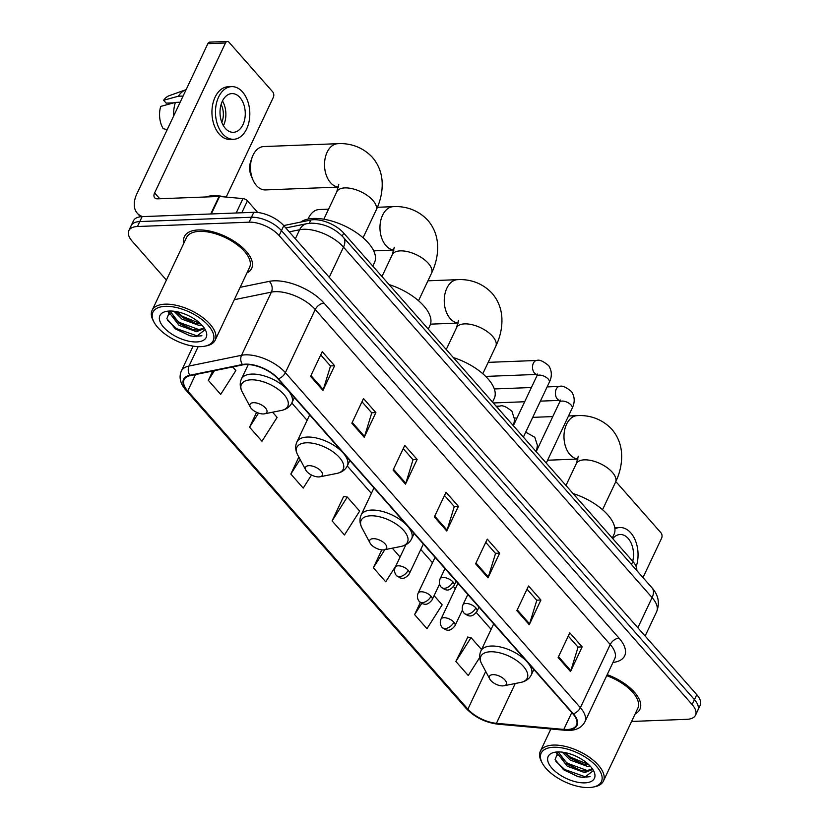 <?xml version="1.0" encoding="UTF-8"?>
<svg xmlns="http://www.w3.org/2000/svg" width="829" height="829" viewBox="0 0 829 829"><rect width="100%" height="100%" fill="white"/><g stroke="black" fill="none" stroke-linecap="round" stroke-linejoin="round"><path stroke-width="1.24" d="M283.705 225.571L310.823 220.027A23.253 11.026 25.3 0 1 313.694 219.695A23.253 11.026 25.3 0 1 343.703 233.063L632.91 561.502A23.253 11.026 25.3 0 1 636.765 570.518M631.584 721.458L686.878 719.313A23.253 11.026 -154.7 0 0 695.521 715.199L700.184 705.324A23.253 11.026 -154.7 0 0 696.795 694.702L283.798 225.685A23.253 11.026 -154.7 0 0 253.798 212.307L142.122 216.638A23.253 11.026 -154.7 0 0 133.479 220.763L131.148 225.695A23.253 11.026 -154.7 0 1 139.79 221.571A23.253 11.026 -154.7 0 0 131.148 225.695L128.816 230.628A23.253 11.026 -154.7 0 0 132.205 241.249L166.411 280.098M695.521 715.199A23.253 11.026 -154.7 0 0 692.132 704.577L279.135 235.55A23.253 11.026 -154.7 0 0 249.125 222.182L251.456 217.25L139.79 221.571L251.456 217.25A23.253 11.026 -154.7 0 1 281.466 230.617A23.253 11.026 -154.7 0 0 251.456 217.25L253.798 212.307M692.132 704.577L694.464 699.645L281.466 230.617L694.464 699.645A23.253 11.026 -154.7 0 1 697.852 710.256A23.253 11.026 -154.7 0 0 694.464 699.645L696.795 694.702M198.245 229.965A37.201 17.637 -154.7 0 0 184.411 236.566A37.201 17.637 -154.7 0 0 183.893 243.104A37.201 17.637 -154.7 0 1 184.411 236.566A37.201 17.637 -154.7 0 1 198.245 229.965A37.201 17.637 -154.7 0 1 237.208 243.322A37.201 17.637 -154.7 0 1 251.684 268.358A37.201 17.637 -154.7 0 0 237.208 243.322A37.201 17.637 -154.7 0 0 198.245 229.965M245.861 364.522A24.797 11.761 25.3 0 1 277.87 378.78L572.87 713.8A24.797 11.761 25.3 0 1 576.487 725.126A24.797 11.761 25.3 0 1 563.793 729.416L496.426 723.313A24.797 11.761 25.3 0 1 467.888 709.158L187.727 390.998A24.797 11.761 25.3 0 1 184.111 379.661A24.797 11.761 25.3 0 1 190.266 375.62L242.793 364.874A24.797 11.761 25.3 0 1 245.861 364.522M245.529 364.149A25.419 12.052 -154.7 0 0 242.389 364.511L189.862 375.257A25.419 12.052 -154.7 0 0 187.261 391.008L467.411 709.168A25.419 12.052 -154.7 0 0 496.675 723.686L564.041 729.789A25.419 12.052 -154.7 0 0 573.336 713.779L278.337 378.77A25.419 12.052 -154.7 0 0 245.529 364.149M568.269 636.04L578.062 647.159L570.839 670.702A6.197 3.679 138.6 0 1 570.507 671.552L582.165 646.879L569.792 632.817L558.124 657.501L570.507 671.552M577.948 647.034L582.165 646.879M527.006 589.181L536.798 600.3L529.576 623.843A6.197 3.679 138.6 0 1 529.244 624.703L540.912 600.02L528.529 585.968L516.871 610.641L529.244 624.703M536.695 600.186L540.912 600.02M485.753 542.332L495.545 553.451L488.322 576.984A6.197 3.679 138.6 0 1 487.991 577.844L499.649 553.161L487.276 539.109L475.608 563.782L487.991 577.844M495.441 553.326L499.649 553.161M320.719 354.905L330.512 366.024L323.289 389.568A6.197 3.679 138.6 0 1 322.958 390.418L334.615 365.744L322.243 351.683L310.574 376.366L322.958 390.418M330.408 365.91L334.615 365.744M361.983 401.764L371.765 412.883L364.542 436.427A6.197 3.679 138.6 0 1 364.211 437.277L375.879 412.604L363.506 398.542L351.838 423.225L364.211 437.277M371.661 412.759L375.879 412.604M403.236 448.624L413.029 459.732L405.806 483.276A6.197 3.679 138.6 0 1 405.474 484.136L417.132 459.453L404.759 445.401L393.091 470.074L405.474 484.136M412.925 459.618L417.132 459.453M444.499 495.473L454.282 506.592L447.059 530.135A6.197 3.679 138.6 0 1 446.727 530.985L458.396 506.312L446.012 492.25L434.355 516.933L446.727 530.985M454.178 506.478L458.396 506.312M246.959 272.917A37.201 17.637 -154.7 0 0 251.684 268.358A37.201 17.637 -154.7 0 1 246.959 272.917M635.19 713.821A37.201 17.637 -154.7 0 0 639.915 709.261A37.201 17.637 -154.7 0 0 607.201 674.661A37.201 17.637 -154.7 0 1 639.915 709.261A37.201 17.637 -154.7 0 1 635.19 713.821M249.125 222.182L137.459 226.514A23.253 11.026 -154.7 0 0 128.816 230.628M420.324 602.517L414.604 614.61L426.976 628.662L442.158 604.818L434.095 595.657M467.794 637.086L455.857 661.459L468.24 675.521L479.732 657.459M298.844 457.09L290.834 474.043L303.207 488.094L311.517 475.038M256.596 412.324L249.57 427.184L261.954 441.246L277.135 417.391L272.565 412.21M212.711 371.029L208.317 380.335L220.69 394.386L235.871 370.532L232.7 366.936M381.796 549.876L373.351 567.751L385.723 581.803L396.003 565.668M332.087 520.892L344.47 534.954L359.651 511.099L347.268 497.048L343.641 496.467L332.087 520.892L347.268 497.048M290.834 474.043L300.108 459.463M249.57 427.184L258.534 413.111M208.317 380.335L214.462 370.677M400.086 557.026L392.293 548.187M373.351 567.751L384.853 549.668M414.604 614.61L421.733 603.408M481.556 649.553L471.038 637.615L467.411 637.024M455.857 661.459L471.038 637.615M257.715 212.473L247.436 200.805L241.778 212.773M142.712 216.618A31.005 18.373 138.6 0 1 137.231 213.157A31.005 18.373 138.6 0 1 136.982 193.582L207.851 43.668A3.876 2.528 -92.2 0 1 209.768 42.134L227.395 41.45A3.876 2.528 87.8 0 0 225.478 42.984L154.619 192.898A7.751 4.591 -41.4 0 0 154.681 197.789A7.751 4.591 -41.4 0 0 157.572 198.836L219.032 196.463A3.876 1.834 25.3 0 1 219.571 196.473L242.98 198.597A3.876 1.834 25.3 0 1 247.436 200.805M226.193 197.074L273.342 97.335A3.876 2.528 87.8 0 0 272.741 91.905L229.001 42.238A3.876 2.528 87.8 0 0 227.395 41.45M239.933 97.532A19.378 12.622 87.8 0 0 231.892 93.594A19.378 12.622 87.8 0 0 220.493 107.014A19.378 12.622 87.8 0 0 225.353 128.381A19.378 12.622 87.8 0 0 233.395 132.319A19.378 12.622 87.8 0 0 244.783 118.91A19.378 12.622 87.8 0 0 239.933 97.532M186.11 89.656A25.575 16.653 87.8 0 0 186.017 89.687L169.303 95.656A20.155 13.119 87.8 0 0 163.624 100.247L166.163 103.128L173.841 102.827M231.623 86.63L228.089 86.765A26.352 17.16 87.8 0 0 212.597 105.003A26.352 17.16 87.8 0 0 219.198 134.07A26.352 17.16 87.8 0 0 230.13 139.427L233.664 139.293A26.352 17.16 87.8 0 0 249.156 121.044A26.352 17.16 87.8 0 0 242.555 91.978A26.352 17.16 87.8 0 0 231.623 86.63A26.352 17.16 87.8 0 0 216.12 104.868A26.352 17.16 87.8 0 0 222.721 133.935A26.352 17.16 87.8 0 0 233.664 139.293M167.209 129.645L163.189 128.682A20.155 13.119 87.8 0 1 160.712 106.413L175.406 102.402L180.173 102.216M175.406 102.402A25.575 16.653 87.8 0 0 173.707 115.884M186.017 89.687A25.575 16.653 87.8 0 0 178.328 96.226L163.624 100.247M183.085 96.05L178.328 96.226M221.82 122.36A15.502 10.093 87.8 0 0 221.125 104.423M223.426 125.707A19.378 12.622 87.8 0 0 222.462 100.962M200.794 346.646A33.326 15.803 -154.7 0 0 204.804 346.19A33.326 15.803 -154.7 0 0 206.732 323.807A33.326 15.803 -154.7 0 0 165.313 306.347A33.326 15.803 -154.7 0 0 154.028 322.18A33.326 15.803 -154.7 0 0 200.794 346.646M204.804 346.19L206.4 345.869A34.88 16.539 -154.7 0 0 215.167 340.17A34.88 16.539 -154.7 0 0 201.602 316.699A34.88 16.539 -154.7 0 0 165.064 304.17A34.88 16.539 -154.7 0 0 152.101 310.357A34.88 16.539 -154.7 0 0 153.261 320.75L154.028 322.18M215.167 340.17L249.581 267.363A34.88 16.539 -154.7 0 0 236.016 243.892A34.88 16.539 -154.7 0 0 199.478 231.374A34.88 16.539 -154.7 0 0 186.515 237.55L152.101 310.357M225.913 197.053A38.756 18.373 -154.7 0 0 213.167 195.717A38.756 18.373 -154.7 0 0 205.768 196.97M202.1 325.351L199.364 325.528L181.965 319.134L173.966 311.238M200.773 323.994L194.846 323.206L182.691 317.6L175.997 311.538M203.633 327.186L203.302 328.999L196.442 331.704L179.043 325.31L169.22 312.564L169.199 311.393M203.571 328.18L197.167 330.16L191.934 329.372L179.779 323.766L169.945 311.02M169.437 311.03A25.575 12.124 -154.7 0 0 166.287 311.393A25.575 12.124 -154.7 0 0 164.909 328.585A25.575 12.124 -154.7 0 0 196.67 341.952A25.575 12.124 -154.7 0 0 205.364 329.859A25.575 12.124 -154.7 0 0 169.437 311.03M169.862 311.02L166.867 318.657L175.396 328.895L189.779 335.745L196.09 336.678L204.96 329.818M201.882 335.735L197.768 336.159L176.494 328.605L167.645 320.502M199.944 329.973L179.416 322.44L171.738 315.797M169.199 312.284L168.836 311.631M200.317 323.559L182.328 316.274L176.546 311.642M190.121 335.828L175.033 328.626M192.618 329.548L178.204 322.636M169.551 314.201L168.297 312.067M195.54 323.372L181.116 316.46M338.512 187.043A21.699 14.134 -92.2 0 1 330.502 182.649A21.699 14.134 -92.2 0 1 325.061 158.712A21.699 14.134 -92.2 0 1 337.828 143.686L263.767 146.557A21.699 14.134 87.8 0 0 252.057 157.583A21.699 14.134 87.8 0 0 252.928 179.852A21.699 14.134 87.8 0 0 256.441 185.52A21.699 14.134 87.8 0 0 265.456 189.924L338.501 187.095M263.394 413.94A9.306 4.414 -154.7 0 0 264.513 413.816A9.306 4.414 -154.7 0 0 265.052 407.567A9.306 4.414 -154.7 0 0 253.487 402.697A9.306 4.414 -154.7 0 0 250.337 407.112A9.306 4.414 -154.7 0 0 263.394 413.94M372.812 266.119L374.553 262.43A42.631 20.207 -154.7 0 0 357.973 233.747A42.631 20.207 -154.7 0 0 313.321 218.441A42.631 20.207 -154.7 0 0 300.751 222.089M252.928 179.852L251.218 175.935A13.948 9.088 -92.2 0 1 250.669 161.614L252.057 157.583M318.844 476.913A9.306 4.414 -154.7 0 0 319.963 476.789A9.306 4.414 -154.7 0 0 320.502 470.54A9.306 4.414 -154.7 0 0 308.937 465.67A9.306 4.414 -154.7 0 0 305.797 470.095A9.306 4.414 -154.7 0 0 318.844 476.913M428.261 329.092L430.002 325.403A42.631 20.207 -154.7 0 0 389.05 284.565M328.574 209.167L319.217 209.53A21.699 14.134 87.8 0 0 308.087 219.043M383.122 549.917A9.306 4.414 -154.7 0 0 384.241 549.793A9.306 4.414 -154.7 0 0 384.78 543.544A9.306 4.414 -154.7 0 0 373.226 538.674A9.306 4.414 -154.7 0 0 370.076 543.088A9.306 4.414 -154.7 0 0 383.122 549.917M492.54 402.096L494.281 398.397A42.631 20.207 -154.7 0 0 453.328 357.568M502.851 685.894A9.306 4.414 -154.7 0 0 503.97 685.759A9.306 4.414 -154.7 0 0 504.509 679.521A9.306 4.414 -154.7 0 0 492.954 674.64A9.306 4.414 -154.7 0 0 489.804 679.065A9.306 4.414 -154.7 0 0 502.851 685.894M612.268 538.073L614.02 534.373A42.631 20.207 -154.7 0 0 573.067 493.545M642.983 577.585L661.583 538.239A3.876 2.528 87.8 0 0 660.972 532.809L617.242 483.141A3.876 2.528 87.8 0 0 615.636 482.354A3.876 2.528 87.8 0 0 615.45 482.374L615.636 482.354M632.703 561.274A19.378 12.622 87.8 0 0 628.175 538.446A19.378 12.622 87.8 0 0 620.123 534.508A19.378 12.622 87.8 0 0 612.755 538.622M636.185 566.621A26.352 17.16 87.8 0 0 630.796 532.892A26.352 17.16 87.8 0 0 619.854 527.534A26.352 17.16 87.8 0 0 614.921 528.861M619.854 527.534L616.33 527.669A26.352 17.16 87.8 0 0 614.797 527.835M589.036 787.55A33.326 15.803 -154.7 0 0 593.046 787.094A33.326 15.803 -154.7 0 0 594.963 764.721A33.326 15.803 -154.7 0 0 553.544 747.25A33.326 15.803 -154.7 0 0 542.27 763.094A33.326 15.803 -154.7 0 0 589.036 787.55M593.046 787.094L594.642 786.773A34.88 16.539 -154.7 0 0 603.408 781.073A34.88 16.539 -154.7 0 0 589.844 757.602A34.88 16.539 -154.7 0 0 553.306 745.084A34.88 16.539 -154.7 0 0 540.342 751.261A34.88 16.539 -154.7 0 0 541.503 761.654L542.27 763.094M603.408 781.073L637.822 708.277A34.88 16.539 -154.7 0 0 606.714 675.676M590.331 766.255L587.595 766.442L570.197 760.048L562.197 752.141M589.015 764.898L583.088 764.11L570.932 758.504L564.238 752.442M591.875 768.1L591.533 769.903L584.683 772.607L567.285 766.214L557.461 753.478L557.44 752.297M591.802 769.084L585.409 771.063L580.165 770.286L568.01 764.67L558.186 751.924M557.679 751.944A25.575 12.124 -154.7 0 0 554.528 752.307A25.575 12.124 -154.7 0 0 553.15 769.488A25.575 12.124 -154.7 0 0 584.901 782.866A25.575 12.124 -154.7 0 0 593.595 770.773A25.575 12.124 -154.7 0 0 557.679 751.944M558.093 751.924L555.098 759.561L563.637 769.799L578.02 776.649L584.331 777.592L593.191 770.721M590.113 776.649L585.999 777.074L564.736 769.519L555.876 761.416M588.186 770.877L567.647 763.354L559.969 756.701M557.43 753.188L557.067 752.545M588.559 764.462L570.57 757.178L564.787 752.545M578.352 776.732L563.274 769.54M580.86 770.452L566.435 763.54M557.793 755.115L556.528 752.97M583.771 764.286L569.357 757.374M309.269 223.302L310.823 220.027M342.253 236.12L343.703 233.063M631.48 564.518L632.91 561.502M637.843 627.76L652.102 597.595A15.502 9.181 -41.4 0 0 651.988 587.802C658.433 595.077 659.977 603.056 656.62 611.75A31.005 14.694 -154.7 0 0 652.102 597.595L343.496 247.115A31.005 14.694 -154.7 0 0 303.487 229.281A31.005 14.694 -154.7 0 0 299.652 229.726L295.362 238.804M329.237 277.28L343.496 247.115A15.502 9.181 -41.4 0 0 343.372 237.322L651.988 587.802M142.122 216.638L137.459 226.514M283.798 225.685L279.135 235.55M285.818 227.965L306.709 223.695A15.502 11.533 78.4 0 0 299.652 229.726L289.238 231.861M240.151 287.321L269.228 281.373A38.756 18.373 25.3 0 1 324.025 303.103L619.025 638.123A7.751 4.591 -41.4 0 0 610.227 644.516L315.238 309.507A31.005 14.694 -154.7 0 0 275.228 291.673A31.005 14.694 -154.7 0 0 271.394 292.119L234.286 299.704M619.025 638.123A38.756 18.373 25.3 0 1 612.952 662.475M614.745 658.682A31.005 14.694 -154.7 0 0 610.227 644.516L580.373 707.697A31.005 14.694 25.3 0 1 584.891 721.852L614.745 658.682M187.261 391.008A7.751 4.591 -41.4 0 1 185.893 390.148C180.266 383.692 178.732 377.34 181.313 371.091A31.005 14.694 25.3 0 1 189.002 366.045L241.529 355.289A31.005 14.694 25.3 0 1 245.363 354.843A31.005 14.694 25.3 0 1 285.373 372.677A7.751 4.591 138.6 0 1 278.337 378.77M242.389 364.511A7.751 5.772 78.4 0 1 241.529 355.289L271.394 292.119A7.751 5.772 -101.6 0 0 269.228 281.373M467.411 709.168A7.751 4.591 138.6 0 1 466.043 708.308C474.634 717.24 485.266 722.536 497.918 724.183L565.285 730.287C574.829 731.095 581.357 728.287 584.891 721.852M496.675 723.686A7.751 4.176 95.2 0 0 497.918 724.183M198.172 346.636L189.002 366.045A7.751 5.772 78.4 0 0 189.862 375.257M564.041 729.789A7.751 4.176 95.2 0 0 565.285 730.287M573.336 713.779A7.751 4.591 -41.4 0 0 580.373 707.697L285.373 372.677L315.238 309.507A7.751 4.591 -41.4 0 1 324.025 303.103M467.888 709.158L485.721 671.428M496.426 723.313L515.244 683.521M563.793 729.416L571.772 712.557M187.727 390.998L195.499 374.553M291.818 403.008L307.103 420.365M347.268 465.981L371.382 493.369M420.79 549.482L432.489 562.767M453.473 586.59L455.349 588.725M476.323 612.548L491.11 629.346M447.059 530.135L434.728 516.125M405.806 483.276L393.474 469.276M364.542 436.427L352.211 422.417M323.289 389.568L310.958 375.558M488.322 576.984L475.991 562.984M529.576 623.843L517.244 609.843M570.839 670.702L558.508 656.692M159.769 198.753L154.619 192.898M210.753 213.975L219.032 196.463M225.478 42.984L207.851 43.668M219.571 196.473L211.312 213.955M236.172 212.991L242.98 198.597M338.802 184.276L336.812 191.748A21.699 10.29 25.3 0 1 344.874 187.903A21.699 10.29 25.3 0 1 372.884 200.38A21.699 10.29 25.3 0 1 376.055 210.297L363.071 237.757M281.321 410.469A25.626 12.155 -154.7 0 0 282.793 393.257A25.626 12.155 -154.7 0 0 250.938 379.827A25.626 12.155 -154.7 0 0 242.265 392.003C239.871 387.454 239.591 383.133 241.426 379.029A27.906 13.233 -154.7 0 1 251.798 374.086A27.906 13.233 -154.7 0 1 281.021 384.107A27.906 13.233 -154.7 0 1 291.87 402.884C289.86 406.894 286.347 409.422 281.321 410.469L264.513 413.816M394.262 247.249L392.262 254.721A21.699 10.29 25.3 0 1 400.324 250.876A21.699 10.29 25.3 0 1 428.334 263.363A21.699 10.29 25.3 0 1 431.505 273.269L418.521 300.73M393.962 250.016A21.699 14.134 -92.2 0 1 385.951 245.622A21.699 14.134 -92.2 0 1 380.511 221.685A21.699 14.134 -92.2 0 1 393.278 206.659L377.392 207.281M336.771 473.442A25.626 12.155 -154.7 0 0 338.253 456.23A25.626 12.155 -154.7 0 0 306.388 442.8A25.626 12.155 -154.7 0 0 297.715 454.976C295.331 450.427 295.051 446.106 296.875 442.002A27.906 13.233 -154.7 0 1 307.248 437.059A27.906 13.233 -154.7 0 1 336.47 447.08A27.906 13.233 -154.7 0 1 347.32 465.857C345.32 469.867 341.797 472.395 336.771 473.442L319.963 476.789M458.541 320.253L456.541 327.724A21.699 10.29 25.3 0 1 464.613 323.88A21.699 10.29 25.3 0 1 492.613 336.356A21.699 10.29 25.3 0 1 495.783 346.273L482.799 373.734M458.24 323.02A21.699 14.134 -92.2 0 1 450.23 318.626A21.699 14.134 -92.2 0 1 444.79 294.689A21.699 14.134 -92.2 0 1 457.556 279.663L427.94 280.813M401.049 546.435A25.626 12.155 -154.7 0 0 402.531 529.234A25.626 12.155 -154.7 0 0 370.677 515.793A25.626 12.155 -154.7 0 0 361.993 527.98C359.61 523.431 359.33 519.109 361.154 515.006A27.906 13.233 -154.7 0 1 371.527 510.063A27.906 13.233 -154.7 0 1 400.749 520.084A27.906 13.233 -154.7 0 1 411.609 538.85C409.599 542.871 406.075 545.399 401.049 546.435L384.241 549.793M578.269 456.23L576.269 463.701A21.699 10.29 25.3 0 1 584.341 459.846A21.699 10.29 25.3 0 1 612.351 472.333A21.699 10.29 25.3 0 1 615.512 482.25L602.528 509.711M577.979 458.986A21.699 14.134 -92.2 0 1 569.958 454.593A21.699 14.134 -92.2 0 1 564.518 430.655A21.699 14.134 -92.2 0 1 577.285 415.64L568.507 415.971M520.778 682.412A25.626 12.155 -154.7 0 0 522.26 665.2A25.626 12.155 -154.7 0 0 490.405 651.77A25.626 12.155 -154.7 0 0 481.722 663.956C479.338 659.407 479.058 655.086 480.882 650.983A27.906 13.233 -154.7 0 1 491.255 646.04A27.906 13.233 -154.7 0 1 520.488 656.05A27.906 13.233 -154.7 0 1 531.337 674.827C529.327 678.847 525.804 681.376 520.778 682.412L503.97 685.759M452.976 581.948A7.751 3.679 -154.7 0 0 442.976 577.492A7.751 3.679 -154.7 0 0 440.095 578.87C438.842 581.958 439.235 584.766 441.287 587.305A7.751 4.591 -41.4 0 0 444.189 588.352A7.751 4.591 138.6 0 0 452.976 581.948A7.751 3.679 -154.7 0 1 454.105 585.492C448.997 592.165 445.701 589.429 445.018 589.647L441.287 587.305M523.379 437.121L549.295 382.304A6.974 3.306 -154.7 0 0 548.497 379.381A6.974 3.306 -154.7 0 0 539.275 375.112A6.974 3.306 -154.7 0 0 536.684 376.345L537.555 374.055M485.69 376.418L537.327 374.407A6.974 4.539 -92.2 0 1 534.446 372.998A6.974 4.539 -92.2 0 1 534.218 372.718A6.974 4.539 -92.2 0 1 532.736 365.092A6.974 4.539 -92.2 0 1 536.798 360.47C539.233 359.392 543.202 361.133 548.715 365.682C551.99 370.915 552.187 376.459 549.295 382.304M475.836 607.906A7.751 3.679 -154.7 0 0 465.836 603.45A7.751 3.679 -154.7 0 0 462.945 604.828C461.701 607.916 462.095 610.724 464.136 613.263A7.751 4.591 -41.4 0 0 467.038 614.31A7.751 4.591 138.6 0 0 475.836 607.906A7.751 3.679 -154.7 0 1 476.965 611.45C471.856 618.123 468.551 615.387 467.877 615.605L464.136 613.263M546.238 463.079L572.155 408.262A6.974 3.306 -154.7 0 0 571.357 405.34A6.974 3.306 -154.7 0 0 562.135 401.06A6.974 3.306 -154.7 0 0 559.544 402.303L560.414 400.013M540.394 401.132L560.186 400.366A6.974 4.539 -92.2 0 1 557.295 398.956A6.974 4.539 -92.2 0 1 557.067 398.676A6.974 4.539 -92.2 0 1 555.596 391.05A6.974 4.539 -92.2 0 1 559.658 386.428C562.083 385.35 566.062 387.091 571.575 391.64C574.849 396.873 575.046 402.417 572.155 408.262M408.169 570.269A7.751 3.679 -154.7 0 0 398.158 565.813A7.751 3.679 -154.7 0 0 395.278 567.181C394.034 570.269 394.428 573.088 396.469 575.616A7.751 4.591 -41.4 0 0 399.371 576.663A7.751 4.591 138.6 0 0 408.169 570.269A7.751 3.679 -154.7 0 1 409.298 573.803C404.189 580.476 400.884 577.751 400.21 577.958L396.469 575.616M431.018 596.227A7.751 3.679 -154.7 0 0 421.018 591.761A7.751 3.679 -154.7 0 0 418.137 593.139C416.883 596.227 417.288 599.035 419.329 601.574A7.751 4.591 -41.4 0 0 422.23 602.621A7.751 4.591 138.6 0 0 431.018 596.227A7.751 3.679 -154.7 0 1 432.158 599.761C427.039 606.434 423.743 603.709 423.059 603.916L419.329 601.574M497.369 407.578A6.974 4.539 -92.2 0 1 500.032 406.086C502.457 405.008 506.436 406.749 511.949 411.288L514.56 419.422L513.659 425.049M453.877 622.185A7.751 3.679 -154.7 0 0 443.878 617.719A7.751 3.679 -154.7 0 0 440.997 619.097C439.743 622.185 440.137 624.993 442.189 627.532A7.751 4.591 -41.4 0 0 445.09 628.579A7.751 4.591 138.6 0 0 453.877 622.185A7.751 3.679 -154.7 0 1 455.007 625.719C449.898 632.392 446.603 629.667 445.919 629.874L442.189 627.532M306.709 223.695L311.134 223.167C323.745 223.364 334.491 228.089 343.372 237.322M656.62 611.75L645.138 636.04M185.893 390.148L466.043 708.308M181.313 371.091L193.105 346.128M140.412 216.783L137.231 213.157M376.055 210.297C380.718 200.577 382.729 190.794 382.086 180.94C381.371 171.935 378.138 164.069 372.356 157.313C360.553 144.795 346.273 143.148 337.828 143.686M294.399 397.547L291.87 402.884M248.275 364.542L241.426 379.029M250.337 407.112L242.265 392.003M323.828 219.208L336.812 191.748M431.505 273.269C436.168 263.549 438.178 253.767 437.536 243.913C436.831 234.918 433.588 227.042 427.805 220.286C416.003 207.768 401.723 206.12 393.278 206.659M393.951 250.068L373.713 250.855M349.848 460.52L347.32 465.857M309.683 414.914L296.875 442.002M305.797 470.095L297.715 454.976M381.962 276.513L392.262 254.721M495.783 346.273C500.447 336.553 502.457 326.771 501.814 316.906C501.11 307.911 497.866 300.036 492.084 293.29C480.281 280.762 466.002 279.124 457.556 279.663M458.23 323.072L430.489 324.149M414.127 533.524L411.609 538.85M373.962 487.908L361.154 515.006M370.076 543.088L361.993 527.98M446.24 349.517L456.541 327.724M615.512 482.25C620.175 472.53 622.185 462.737 621.543 452.883C620.838 443.888 617.595 436.013 611.812 429.267C600.009 416.738 585.74 415.091 577.285 415.64M577.958 459.048L547.596 460.219M533.855 669.5L531.337 674.827M493.69 623.885L480.882 650.983M489.804 679.065L481.722 663.956M552.788 416.583L532.726 417.36M517.006 417.971L514.498 418.075M565.969 485.493L576.269 463.701M456.126 581.222L454.105 585.492M513.338 425.723L536.684 376.345M444.966 568.549L440.095 578.87M536.798 360.47L488.177 362.356M478.986 607.18L476.965 611.45M524.674 401.744L493.307 402.967M536.197 451.681L559.544 402.303M467.825 594.507L462.945 604.828M559.658 386.428L547.119 386.915M531.399 387.526L494.322 388.956M423.37 544.021L409.298 573.803M405.889 544.746L395.278 567.181M439.577 584.051L432.158 599.761M500.032 406.086L496.188 406.231M435.07 557.316L418.137 593.139M525.731 432.168L534.798 437.246L537.42 445.38L536.518 451.007M462.437 610.009L455.007 625.719M457.929 583.274L440.997 619.097M550.87 728.981L540.342 751.261"/></g></svg>

